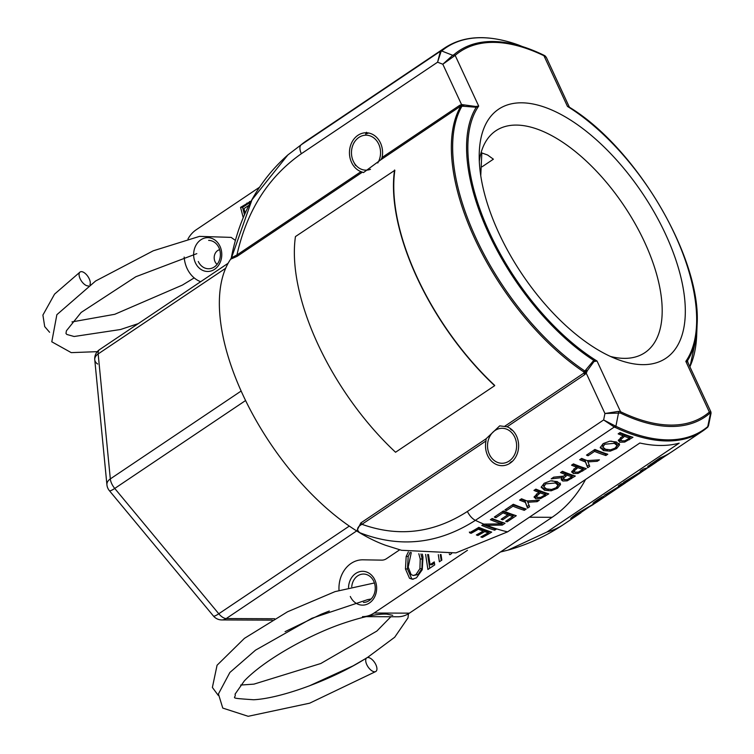 <?xml version="1.0" encoding="UTF-8"?>
<svg xmlns="http://www.w3.org/2000/svg" width="754" height="754" viewBox="0 0 754 754"><rect width="100%" height="100%" fill="white"/><g stroke="black" fill="none" stroke-linecap="round" stroke-linejoin="round"><path stroke-width="1.13" d="M507.084 426.792A19.915 16.569 90.2 0 1 518.432 448.847A19.915 16.569 90.2 0 1 501.994 465.689A19.915 16.569 90.2 0 1 486 440.967L486.066 438.8L499.714 425.859L507.084 426.792L584.802 374.587L586.348 372.919L585.472 372.24L586.452 370.384L587.338 370.648L593.982 361.534A1.819 0.999 80.9 0 1 593.756 360.374L585.613 370.139L586.452 370.384M586.348 372.919L587.338 370.648M583.53 371.731A1.819 1.027 -56.2 0 0 584.03 371.288L585.472 372.24L585.142 370.808L584.435 370.714A177.661 85.881 -123.9 0 1 461.787 106.493A1.819 1.546 -150.2 0 0 461.109 106.484L461.665 105.513L460.515 106.719A178.198 86.135 56.1 0 0 583.53 371.731L584.133 372.485L585.472 372.24L584.303 373.805A1.819 0.877 56.1 0 0 583.681 373.23L504.775 426.236M584.802 374.587A1.819 0.877 56.1 0 0 584.303 373.805M584.133 372.485L583.681 373.23M584.03 371.288A1.819 1.027 -56.2 0 0 584.435 370.714M461.109 106.484A1.819 1.546 -150.2 0 0 460.515 106.719M463.974 104.881A1.819 0.735 -71.6 0 1 463.597 105.711L461.665 105.513L462.296 106.182L476.264 107.247A1.819 1.065 71.7 0 1 475.576 106.465L461.787 104.57L461.665 105.513L460.025 106.06A1.819 0.877 56.1 0 0 459.789 105.277L382.08 157.482L381.024 159.641L363.503 172.572L360.987 171.658A19.915 16.569 90.2 0 1 349.649 149.603A19.915 16.569 90.2 0 1 366.086 132.761A19.915 16.569 90.2 0 1 382.08 157.482M381.024 159.641L459.931 106.634A1.819 0.877 56.1 0 0 460.025 106.06M459.931 106.634L460.59 106.323M461.787 104.57L459.789 105.277M463.597 105.711A1.819 0.735 -71.6 0 1 463.135 106.276M688.006 362.58L687.478 360.732A1.819 1.772 -54.2 0 0 687.61 361.882L710.928 411.957L709.354 412.07A1.819 1.593 49.4 0 1 709.712 413.371L711.06 413.117L708.496 425.708L707.752 426.623A230.394 111.366 -123.9 0 1 615.895 426.274L603.634 419.95L467.414 511.457C433.72 533.125 398.564 537.404 361.948 524.294A1.819 0.877 56.1 0 0 360.827 522.937L356.765 530.986L359.733 532.682C356.303 529.826 357.047 527.027 361.948 524.303L486 440.967M546.942 531.994L508.017 550.118C527.904 544.52 546.433 535.962 563.606 524.464A230.922 111.63 -123.9 0 1 546.942 531.994L679.175 443.163A230.922 111.63 56.1 0 1 639.835 443.013L507.593 531.853L455.916 552.88L401.496 550.288L385.765 545.349A178.198 86.135 -123.9 0 1 356.765 530.986A178.198 86.135 -123.9 0 1 242.911 394.908A178.198 86.135 -123.9 0 1 230.611 259.216L237.086 256.341A1.819 0.877 56.1 0 0 236.945 254.984L231.308 257.859M461.787 106.493L462.296 106.182M231.242 258.113L230.601 259.216M585.613 370.139L585.142 370.808M593.982 361.534L597.036 361.034L593.756 360.374A167.822 81.121 56.1 0 1 476.264 107.247L478.696 106.097L475.576 106.465M453.522 56.116A1.819 1.272 -107.7 0 0 452.702 55.296L442.824 64.231L455.162 55.391A1.819 1.593 -130.6 0 0 454.031 54.608L452.702 55.296L441.684 50.97A1.819 1.593 -129.9 0 0 440.44 51.168L437.574 62.196L441.099 51.413A1.819 1.433 -129 0 0 439.987 51.545L301.091 144.853L287.887 154.919L251.977 199.791L231.77 257.01M689.91 366.689A177.661 85.881 -123.9 0 0 696.677 335.304L697.073 325.153A167.822 81.121 56.1 0 1 687.478 360.732L685.82 361.364L709.354 412.07A219.263 105.994 -123.9 0 1 620.57 411.731L618.431 411.382L604.944 413.503L620.41 413.032A220.545 106.606 56.1 0 0 709.712 413.371M359.733 532.682C399.629 548.262 438.178 544.143 475.388 520.345A10.914 5.278 -123.9 0 1 467.414 511.457M580.156 337.679A150.008 72.516 -123.9 0 1 479.28 152.242A150.008 72.516 -123.9 0 1 521.485 102.808A150.008 72.516 -123.9 0 1 672.879 251.572A150.008 72.516 -123.9 0 1 618.761 359.875A150.008 72.516 -123.9 0 1 580.156 337.679M620.41 413.032A1.819 1.225 115.7 0 0 620.57 411.731L597.036 361.034A166.53 80.499 -123.9 0 1 489.855 233.382A166.53 80.499 -123.9 0 1 478.696 106.097L455.162 55.391A219.263 105.994 -123.9 0 1 543.945 55.73L546.301 57.313L569.213 106.823A1.819 1.697 -43.5 0 0 569.506 107.257L569.506 107.257A1.819 1.697 -43.5 0 0 569.543 107.304C636.885 148.293 701.786 259.008 697.073 325.153M569.213 106.823L567.479 106.427L569.402 107.077M545.519 56.456A1.819 1.631 -59.9 0 0 544.878 55.739L543.408 54.976A1.819 1.225 -64.3 0 0 543.408 54.976A1.819 1.225 -64.3 0 1 543.945 55.73L567.479 106.427A166.53 80.499 -123.9 0 1 674.66 234.079A166.53 80.499 -123.9 0 1 685.82 361.364L687.61 361.882M708.147 426.312A1.819 1.706 46.9 0 1 707.648 427.235L707.648 427.235A1.819 1.706 46.9 0 1 707.459 427.386M710.428 411.731A1.819 1.734 97.7 0 1 710.57 412.994L707.752 426.623A1.819 1.593 50.1 0 1 707.243 427.593A1.819 1.593 50.1 0 1 707.233 427.593A1.819 1.593 50.1 0 1 707.12 427.678A230.922 111.63 56.1 0 1 702.558 431.109L707.648 427.235L708.477 425.746M618.431 411.382A1.819 1.169 87.3 0 1 618.572 412.655L615.895 426.274A1.819 1.235 115.4 0 1 615.057 427.329A230.922 111.63 56.1 0 0 702.558 431.109L671.494 451.985A230.922 111.63 56.1 0 1 660.155 457.801L647.705 466.509L648.553 466.707L647.705 466.509M614.962 425.953A1.819 1.074 107.3 0 1 614.274 427.028L615.057 427.329M586.216 373.136L604.944 413.503L603.634 419.95L614.274 427.028L475.388 520.345A230.922 111.63 -123.9 0 0 483.785 524.124L501.514 523.879A230.922 111.63 -123.9 0 1 490.392 519.694L492.192 518.479A230.922 111.63 56.1 0 0 505.067 523.238L502.315 525.076L486.311 525.368A230.922 111.63 56.1 0 0 496.462 529.016A181.827 135.974 107.6 0 1 494.652 530.203A230.903 111.62 -123.9 0 1 481.787 525.453A181.827 128.303 -67.3 0 0 483.785 524.124M441.099 51.413L441.684 50.97A230.394 111.366 -123.9 0 1 518.648 45.061C488.799 34.364 464.257 35.259 445.011 47.738A230.922 111.63 56.1 0 0 440.44 51.168M546.292 57.295L544.878 55.739A1.819 1.631 -59.9 0 0 544.69 55.645L543.332 54.948A220.545 106.606 56.1 0 0 528.196 48.529A220.545 106.606 56.1 0 0 454.031 54.608M518.648 45.061L543.417 54.976A1.819 1.225 -64.3 0 0 543.332 54.948M508.017 550.118L500.42 552.013M603.36 497.715A230.922 111.63 -123.9 0 1 601.796 498.799A230.922 111.63 -123.9 0 1 594.312 503.012L592.993 503.408M593.926 502.39L594.312 503.012C591.881 504.021 592.88 503.012 597.291 499.977L601.786 497.046A230.922 111.63 56.1 0 0 603.7 496.283L596.621 501.156L596.31 500.637M596.32 500.628L596.621 501.118L598.214 500.543A230.922 111.63 56.1 0 0 604.962 496.679L615.575 489.544A230.922 111.63 -123.9 0 1 604.237 495.369L629.392 480.26M658.581 460.628L656.574 461.844A230.922 111.63 -123.9 0 1 656.508 461.882L648.553 466.707L648.167 466.095M506.471 510.562A230.922 111.63 -123.9 0 1 504.926 509.93L513.342 504.266A230.922 111.63 56.1 0 0 526.217 509.025L524.284 510.326A230.922 111.63 -123.9 0 1 512.956 506.207L506.471 510.562L506.094 509.139M589.722 466.358L587.677 467.734L585.462 461.966A230.922 111.63 -123.9 0 1 579.713 459.686L581.645 458.385A230.922 111.63 56.1 0 0 587.215 460.6L599.43 459.846L597.281 461.278L587.931 461.882L589.722 466.358M624.717 442.07L619.939 442.202L618.365 440.327L623.002 435.803A230.922 111.63 -123.9 0 1 618.157 433.861L620.09 432.56A230.922 111.63 56.1 0 0 632.964 437.311L624.717 442.07L624.359 440.93M618.403 440.873L618.365 440.327M616.612 448.564L610.203 451.156L603.53 450.6L600.288 447.49L603.2 443.606L609.666 441.194L616.376 441.967L619.571 444.869L616.612 448.564L616.197 447.273M600.354 447.98L600.288 447.49M619.486 444.389L619.279 443.918M588.045 455.765A230.922 111.63 -123.9 0 1 586.499 455.124L594.925 449.469A230.922 111.63 56.1 0 0 607.79 454.228L605.858 455.52A230.922 111.63 -123.9 0 1 594.529 451.401L588.045 455.765L587.668 454.342M578.082 473.399L573.313 473.531L571.73 471.646L576.376 467.122A230.922 111.63 -123.9 0 1 571.532 465.18L573.464 463.889A230.922 111.63 56.1 0 0 586.329 468.639L578.082 473.399L577.734 472.258M571.768 472.202L571.73 471.646M562.013 477.621L551.193 478.847L553.7 477.159L563.464 476.142L565.679 474.652A230.922 111.63 -123.9 0 1 560.505 472.588L562.437 471.288A230.922 111.63 56.1 0 0 575.311 476.047L567.197 480.835L562.767 481.005L561.259 479.78L562.013 477.621L561.655 476.349M557.574 488.224L551.174 490.816L544.492 490.26L541.249 487.15L544.162 483.267L550.627 480.854L557.347 481.627L560.533 484.53L557.574 488.224L557.168 486.933M541.325 487.64L541.249 487.15M560.458 484.049L560.241 483.578M540.514 498.639L535.736 498.771L534.162 496.886L538.799 492.362A230.922 111.63 -123.9 0 1 533.955 490.42L535.887 489.129A230.922 111.63 56.1 0 0 548.761 493.879L540.514 498.639L540.156 497.499M534.2 497.442L534.162 496.886M529.61 506.745L527.555 508.121L525.35 502.353A230.922 111.63 -123.9 0 1 519.6 500.072L521.532 498.771A230.922 111.63 56.1 0 0 527.103 500.986L539.317 500.222L537.168 501.664L527.809 502.268L529.61 506.745M494.313 517.056L503.408 510.948A230.922 111.63 56.1 0 0 516.273 515.708L507.178 521.815A230.922 111.63 -123.9 0 1 505.68 521.325L512.843 516.518A230.922 111.63 -123.9 0 1 509.346 515.312L502.664 519.798A230.922 111.63 -123.9 0 1 501.146 519.242L507.828 514.756A230.922 111.63 -123.9 0 1 503.022 512.88L495.859 517.696A230.922 111.63 -123.9 0 1 494.313 517.056M642.842 471.212L623.511 482.419L642.219 470.882L640.24 471.175L643.445 469.026L648.355 467.527L656.508 462.051M647.29 468.13L645.66 469.224M617.036 488.526A230.922 111.63 -123.9 0 1 615.575 489.544M630.41 479.506L630.438 479.553A230.922 111.63 -123.9 0 1 629.647 480.091A230.922 111.63 -123.9 0 1 618.308 485.915L621.258 483.936A230.922 111.63 56.1 0 0 632.597 478.111L641.277 472.277M627.3 481.655L610.288 492.117A230.922 111.63 56.1 0 0 618.525 487.565L625.707 482.739M580.863 512.852L573.379 517.64L570.693 518.375L576.32 514.021L596.725 502.192M596.951 502.06L601.796 498.799M596.518 502.315L593.285 504.398M225.682 268.264L98.161 353.928A10.914 5.278 -123.9 0 1 99.528 349.649A10.914 10.914 0 0 0 94.759 359.762L106.917 484.756A10.914 7.116 -5.6 0 1 110.32 478.913L98.161 353.928A10.914 7.116 174.4 0 0 94.759 359.762L94.759 359.762A10.914 7.116 174.4 0 0 97.69 364.031M213.42 615.999A10.914 1.96 -39.7 0 0 218.783 613.775L114.74 488.441A10.914 1.96 140.3 0 1 109.377 490.666L213.42 615.999A10.914 10.914 0 0 0 221.77 619.939L272.222 620.137M593.247 504.539L578.035 513.37C573.54 516.518 573.087 517.197 576.669 515.425L593.153 504.2M573.86 515.736L574.275 516.405L576.669 515.425M635.499 475.397L645.707 469.299L635.631 475.604M642.389 469.742L642.974 470.675M645.358 468.79L645.707 469.299M641.767 470.157L642.219 470.882M484.728 531.598A181.827 133.09 109.7 0 1 477.876 535.491A229.97 111.168 -123.9 0 1 476.358 534.935A181.827 132.186 -69.7 0 0 483.21 531.042A230.677 111.507 -123.9 0 1 478.404 529.176A181.827 129.264 112.2 0 1 471.071 533.332A229.895 111.13 -123.9 0 1 469.535 532.701A181.827 128.303 -67.3 0 0 478.818 527.338A230.799 111.564 56.1 0 0 491.683 532.098A181.827 135.974 107.6 0 1 482.353 537.432A229.895 111.13 -123.9 0 1 480.854 536.952A181.827 135.117 -71.7 0 0 488.224 532.805A230.677 111.507 -123.9 0 1 484.728 531.598L484.341 530.279L483.21 531.042L482.833 529.723L478.064 527.866L478.404 529.176M483.078 531.118L477.659 534.765L477.876 535.491M477.659 534.765L477.075 534.548M478.064 527.866L470.901 532.682L471.071 533.332M470.901 532.682L469.365 532.051M488.224 532.805L487.81 531.476L484.341 530.279M486.66 533.728L481.561 536.584M489.94 531.523L488.187 532.701M482.136 536.763L482.353 537.432M507.828 514.756L507.385 513.229L502.616 511.372M512.843 516.518L512.371 514.973L508.893 513.776L507.762 514.539M514.398 515.095L512.748 516.207M495.482 516.273L495.859 517.696M502.645 511.457L503.022 512.88M502.287 518.479L502.664 519.798M508.893 513.776L509.346 515.312M506.792 520.58L507.178 521.815M529.12 505.199L527.074 506.575L524.916 500.826L520.844 499.233M527.074 506.575L527.555 508.121M527.432 500.976L527.809 502.268M536.782 500.43L537.168 501.664M524.916 500.826L525.35 502.353M536.179 494.643L536.65 496.566L537.696 497.404L540.693 497.367L545.368 494.709A230.922 111.63 -123.9 0 1 540.269 492.918L536.622 496.17L536.48 493.945M540.269 492.918L539.836 491.391A229.112 110.744 -123.9 0 0 544.897 493.163L545.368 494.709M539.836 491.391L538.733 492.126M538.045 497.508L534.209 496.632M546.886 493.267L545.265 494.36M538.799 492.362L538.384 490.845L535.199 489.591M544.218 483.229L543.446 485.312L543.851 486.82L546.509 488.912L551.57 489.478L556.103 487.763L558.017 485.152L557.498 483.389L554.897 481.457L551.853 480.76M558.017 485.152L555.33 482.984L545.651 483.898L543.851 486.82M560.062 482.984L557.083 486.679M548.724 489.469L544.058 488.733L541.268 486.867M550.788 489.553L551.174 490.816M563.313 476.16L563.21 477.518M563.455 478.338L564.642 479.61L567.253 479.572L571.918 476.867A230.922 111.63 -123.9 0 1 567.112 475.19L563.455 478.338M567.112 475.19L566.669 473.663A229.112 110.744 -123.9 0 0 571.438 475.331L571.918 476.867M566.669 473.663L565.604 474.379M564.925 479.695L561.268 478.922M573.436 475.435L571.805 476.528M565.679 474.652L565.246 473.135L561.749 471.75M573.756 469.403L574.218 471.325L575.274 472.164L578.261 472.117L582.936 469.469A230.922 111.63 -123.9 0 1 577.837 467.678L574.19 470.93L574.058 468.705M577.837 467.678L577.404 466.151A229.112 110.744 -123.9 0 0 582.465 467.923L582.936 469.469M577.404 466.151L576.31 466.886M575.622 472.268L571.786 471.382M584.454 468.027L582.833 469.12M576.376 467.122L575.952 465.604L572.776 464.351M605.914 453.616L605.377 453.974L594.133 449.893M594.161 449.978L594.529 451.401M605.377 453.974L605.858 455.52M603.247 443.578L602.474 445.652L602.88 447.16L605.547 449.252L610.608 449.827L615.141 448.102L617.045 445.491L616.536 443.738L613.926 441.797L610.881 441.099M617.045 445.491L614.369 443.324L604.689 444.238L602.88 447.16M619.091 443.324L616.122 447.018M607.752 449.808L603.096 449.073L600.297 447.207M609.816 449.893L610.203 451.156M620.382 438.074L620.853 440.006L621.899 440.836L624.896 440.798L629.571 438.14A230.922 111.63 -123.9 0 1 624.472 436.349L620.825 439.601L620.683 437.377M624.472 436.349L624.039 434.822A229.112 110.744 -123.9 0 0 629.1 436.604L629.571 438.14M624.039 434.822L622.936 435.558M622.248 440.939L618.412 440.063M631.089 436.707L629.467 437.791M623.002 435.803L622.578 434.276L619.402 433.022M589.242 464.822L587.187 466.198L585.029 460.44L580.957 458.847M587.187 466.198L587.677 467.734M587.554 460.59L587.931 461.882M596.895 460.044L597.281 461.278M585.029 460.44L585.462 461.966M524.341 508.413L523.794 508.78L512.56 504.69M512.579 504.784L512.956 506.207M523.794 508.78L524.284 510.326M503.191 522.626L501.834 523.54L502.315 525.076M485.953 524.049L486.311 525.368M494.586 528.403L494.652 530.203M494.172 528.677L483.031 524.633M501.514 523.879L501.042 522.343L491.636 518.856M658.676 460.298L668.327 454.106A230.922 111.63 -123.9 0 1 665.546 455.859L659.166 460.251M669.411 453.314L669.429 453.343A230.922 111.63 -123.9 0 1 668.327 454.106M651.098 463.917L651.767 464.53L664.01 456.717A230.922 111.63 -123.9 0 1 658.694 459.261L651.767 464.53M481.09 152.676L487.593 155.004L493.389 159.188L482.098 166.775M479.308 161.224A133.647 64.599 -123.9 0 1 495.84 130.781A133.647 64.599 -123.9 0 1 516.226 125.079A133.647 64.599 -123.9 0 1 635.066 223.618A133.647 64.599 -123.9 0 1 644.896 352.655A133.647 64.599 -123.9 0 1 610.467 356.453M512.004 430.242L510.505 429.167L511.221 429.177M510.383 462.984L510.873 462.626M510.09 462.626L511.617 461.599M510.76 431.74A17.493 14.552 90.2 0 1 511.712 458.856A17.493 14.552 90.2 0 1 489.44 454.483A17.493 14.552 90.2 0 1 489.355 454.313A17.493 14.552 90.2 0 1 489.506 436.981A17.493 14.552 90.2 0 1 510.76 431.74M368.668 133.015L365.633 134.033L366.51 132.27M355.586 165.541L353.381 161.375A17.493 14.552 90.2 0 1 353.447 143.873A17.493 14.552 90.2 0 1 366.83 135.211A17.493 14.552 90.2 0 1 379.168 145.192A17.493 14.552 90.2 0 1 377.735 163.005M370.516 169.292A17.493 14.552 90.2 0 1 359.319 168.208A17.493 14.552 90.2 0 1 353.381 161.375M494.662 385.68L494.709 385.407A178.198 86.135 -123.9 0 1 394.851 170.281L295.445 236.577A178.651 86.361 -123.9 0 0 395.558 452.249L494.662 385.68A178.651 86.361 56.1 0 1 394.549 170.008M248.952 205.286L243.985 208.613L245.173 213.212M243.24 217.68L240.554 207.369L251.167 201.045M250.639 202.034L242.571 207.378L244.494 214.749M240.554 207.369L242.571 207.378M187.972 238.98A28.407 23.638 90.2 0 1 196.2 229.772L259.395 187.322M200.668 281.704A28.407 23.638 90.2 0 1 184.165 257.048M195.418 262.826A16.908 14.072 -89.8 0 0 219.791 263.221A16.908 14.072 -89.8 0 0 207.925 237.661A16.908 14.072 -89.8 0 0 195.418 262.826M480.76 175.72L481.844 152.845M208.641 240.394A14.185 11.8 90.2 0 1 220.385 254.616A14.185 11.8 90.2 0 1 208.528 268.754A14.185 11.8 90.2 0 1 198.274 261.497M88.416 285.889A8.181 3.959 -123.9 0 1 80.932 280.252A8.181 3.959 -123.9 0 1 80.084 272.015A8.181 3.959 -123.9 0 1 81.366 271.638A8.181 3.959 -123.9 0 1 88.143 276.841A8.181 3.959 -123.9 0 1 89.896 284.852M219.659 249.678A8.181 6.805 -89.8 0 0 217.68 250.554A8.181 6.805 -89.8 0 0 217.086 264.4M366.124 616.649L397.792 616.772A28.407 23.638 -89.8 0 0 409.403 613.153L552.079 517.31A113.647 94.552 -89.8 0 0 585.556 479.478M440.308 554.576L441.222 560.542M440.996 554.539L441.844 560.118L439.394 561.768L438.31 554.652M451.627 553.549L449.827 554.755L449.224 553.851M427.641 554.529L429.733 568.252M428.526 554.567L430.072 564.708L434.266 561.89L434.728 564.897L427.904 569.477L425.605 554.397M434.455 563.125L432.089 564.718L430.072 564.708M411.279 552.531L408.197 567.102L411.118 574.586L413.333 575.509L417.98 574.576L421.929 568.686L422.249 559.034L420.93 553.973M413.333 575.509L415.963 574.567L419.912 568.676L420.232 559.025L418.8 553.719M422.363 554.124L422.975 557.178L422.259 569.704L416.481 577.818L412.419 579.26L409.507 578.271L413.437 579.166M409.507 578.271L405.454 568.95L406.18 556.443L408.348 551.937M410.129 552.305L408.197 556.452L407.471 568.959L411.524 578.28M339.017 590.344A28.407 23.638 90.2 0 1 362.693 559.817A28.407 23.638 90.2 0 1 362.938 559.817L381.76 560.128A11.367 9.453 -89.8 0 0 381.854 560.128A11.367 9.453 -89.8 0 0 386.5 558.676L399.724 549.798M467.442 550.307L374.097 613.021A28.407 23.638 90.2 0 1 362.476 616.64M350.299 596.48A16.908 14.072 -89.8 0 0 355.077 602.54M355.304 602.71A16.908 14.072 -89.8 0 0 375.671 594.416A16.908 14.072 -89.8 0 0 365.492 571.673A16.908 14.072 -89.8 0 0 348.527 587.564M351.732 586.744A14.185 11.8 90.2 0 1 363.513 574.048A14.185 11.8 90.2 0 1 375.256 588.271A14.185 11.8 90.2 0 1 363.409 602.408M374.634 671.795A8.181 3.959 -123.9 0 1 367.339 665.725A8.181 3.959 -123.9 0 1 366.783 657.846A8.181 3.959 -123.9 0 1 374.663 662.549A8.181 3.959 -123.9 0 1 375.822 671.484A8.181 3.959 -123.9 0 1 374.634 671.795M486.066 438.8L360.827 522.937M360.987 171.658L236.945 254.984C246.869 210.611 268.349 176.851 301.355 153.712L437.574 62.196L442.824 64.231L461.561 104.589M237.086 256.341L362.325 172.214M306.058 141.083A230.922 111.63 -123.9 0 0 301.091 144.853A10.914 5.278 56.1 0 0 301.355 153.712M507.593 531.853A230.922 111.63 -123.9 0 1 486.848 525.368M245.587 400.534L114.74 488.441A10.914 5.278 -123.9 0 1 110.32 478.913L241.139 391.034M274.663 618.742L226.228 618.553A10.914 9.076 90.2 0 1 221.77 619.939M356.67 530.92L226.228 618.553A10.914 5.278 -123.9 0 1 218.783 613.775L349.309 526.085M572.701 516.594L573.379 517.64M538.582 492.513L538.95 493.804M535.283 497.235L535.736 498.771M544.727 495.133L545.104 496.33M554.897 481.457L555.33 482.984M544.058 488.733L544.492 490.26M565.048 475.077L565.415 476.33M562.305 479.469L562.767 481.005M566.838 479.676L567.197 480.835M571.183 477.367L571.56 478.564M576.15 467.273L576.518 468.564M572.851 471.995L573.313 473.531M582.305 469.893L582.682 471.09M613.926 441.797L614.369 443.324M603.096 449.073L603.53 450.6M622.785 435.953L623.153 437.235M619.486 440.675L619.939 442.202M628.93 438.564L629.307 439.771M249.527 201.554L250.884 201.563M246.888 203.118L248.905 203.128M415.963 574.567L417.98 574.576M419.912 568.676L421.929 568.686M420.232 559.025L422.249 559.034M406.18 556.443L408.197 556.452M405.454 568.95L407.471 568.959M552.079 517.31L529.374 517.225M409.403 613.153L374.097 613.021M231.233 258.141L231.271 258C239.452 215.493 258.32 181.13 287.887 154.919M696.677 335.304L689.957 366.793M710.918 411.957L711.06 413.117M445.011 47.738L306.049 141.083L287.858 154.938M629.647 480.091L628.911 480.59M578.987 514.124L563.606 524.464M106.917 484.756A10.914 10.914 0 0 0 109.377 490.666M228.132 263.259L99.528 349.649M650.589 464.266L650.928 464.822M489.44 454.483L490.185 456.066M489.506 436.981L490.27 435.407M353.447 143.873L354.21 142.299M71.95 321.92L114.759 314.295L182.393 285.087L194.193 277.896M196.813 253.646L135.833 276.737L81.13 312.458L66.399 330.817L65.975 333.457L66.833 334.456L74.128 336.501L120.508 329.517L138.284 323.617M79.943 272.128L54.561 294.126L42.903 315.068L44.703 326.605L49.594 332.278M235.371 240.375L231.129 237.387L199.508 236.379L153.232 250.809L95.607 281.006L56.861 314.691L51.79 341.798L71.244 352.636L97.294 351.656M366.783 657.837C334.06 678.798 282.109 698.298 253.617 699.759C226.313 697.855 236.822 698.421 235.05 694.189L244.305 680.947C264.824 659.279 311.251 633.841 344.371 622.945C363.183 616.659 377.302 613.718 386.717 614.124L392.749 615.321M390.874 616.744L376.849 631.07L320.799 663.511L253.938 684.132L240.649 685.056M285.069 631.654L321.27 614.199L329.328 611.013M375.699 671.56L309.668 703.18L248.179 716.3L222.769 708.081L218.424 693.953L229.866 672.483L255.512 650.165L311.864 618.28L367.745 599.6L371.119 599.006M408.451 613.765L407.999 617.884L394.7 637.234L367.292 657.611M366.416 658.148L353.089 665.857L309.102 685.98M218.302 695.442L212.383 687.45L217.067 665.245L244.409 638.365L287.51 611.796L335.03 591.626L374.418 582.965"/></g></svg>
